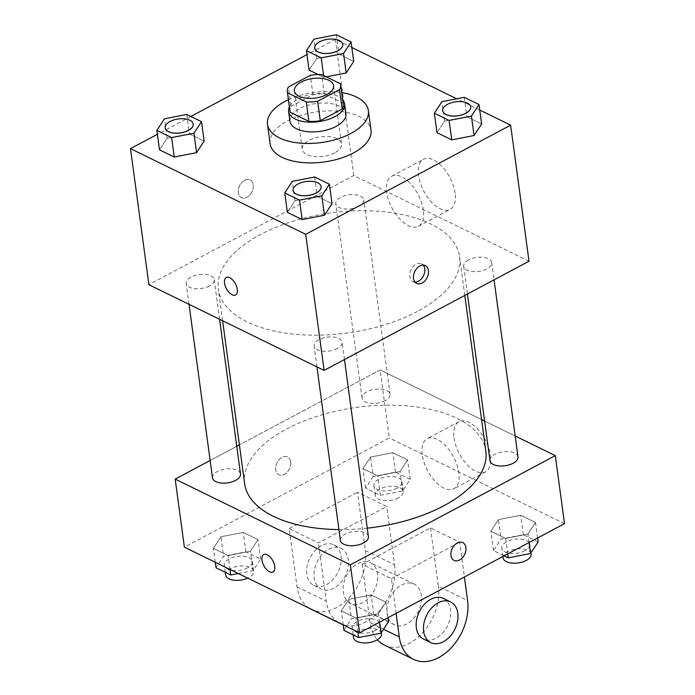 <?xml version="1.0" encoding="UTF-8"?>
<svg xmlns="http://www.w3.org/2000/svg" width="695" height="695" viewBox="0 0 695 695"><rect width="100%" height="100%" fill="white"/><g stroke="black" fill="none" stroke-linecap="round" stroke-linejoin="round"><path stroke-width="0.52" stroke-dasharray="3.48 2.61" d="M334.651 152.857A19.79 9.852 172.3 0 1 314.253 156.523A19.79 9.852 172.3 0 1 302.256 149.26A19.79 9.852 172.3 0 1 320.551 136.837A19.79 9.852 172.3 0 1 341.488 143.952A19.79 9.852 172.3 0 1 334.651 152.857M289.989 111.33A26.87 13.379 172.3 0 1 291.066 106.422L288.434 86.979M343.243 104.128A26.87 13.379 172.3 0 0 343.061 103.207L324.33 94.051A26.87 13.379 172.3 0 0 312.967 94.755L291.066 106.422M342.661 99.785A28.278 14.082 -7.7 0 0 314.731 93.773A28.278 14.082 -7.7 0 0 289.398 106.987M289.911 121.234A28.278 14.082 172.3 0 1 316.043 103.494A28.278 14.082 172.3 0 1 345.954 113.659M324.33 94.051L321.698 74.608M343.061 103.207L340.428 83.765M312.967 94.755L310.335 75.312M288.416 99.715A50.9 25.341 172.3 0 1 341.679 92.522M270.12 143.709A50.9 25.341 172.3 0 1 317.163 111.773A50.9 25.341 172.3 0 1 371 130.069M186.746 114.449L189.379 133.892L204.13 141.102L189.379 133.892L167.061 138.244L159.494 149.816L167.061 138.244L164.437 118.802M336.337 34.75L338.969 54.193L353.72 61.403L338.969 54.193L316.651 58.545L309.084 70.108L316.651 58.545L314.018 39.102M323.835 77.327L318.171 74.556L323.835 77.327L326.285 76.85L323.835 77.327L323.592 75.538M351.835 47.486L335.416 39.45L306.99 54.592M190.864 116.465L157.4 134.3M479.741 110.045L456.711 98.777M314.653 177.008L317.285 196.45L332.036 203.661L317.285 196.45L294.967 200.803L287.4 212.366L294.967 200.803L292.334 181.36M464.243 97.309L466.866 116.743L481.626 123.962L466.866 116.743L444.548 121.104L436.99 132.667L444.548 121.104L441.924 101.661M417.513 311.386A121.695 60.595 172.3 0 1 292.1 333.947A121.695 60.595 172.3 0 1 218.36 289.276A121.695 60.595 172.3 0 1 330.837 212.913A121.695 60.595 172.3 0 1 459.56 256.663A121.695 60.595 172.3 0 1 417.513 311.386M529.017 261.224L353.807 175.531L148.895 284.707M358.924 206.302A14.135 7.037 172.3 0 1 344.355 208.926A14.135 7.037 172.3 0 1 335.789 203.731A14.135 7.037 172.3 0 1 348.855 194.861A14.135 7.037 172.3 0 1 363.815 199.943A14.135 7.037 172.3 0 1 358.924 206.302M209.334 286.001A14.135 7.037 172.3 0 1 194.765 288.625A14.135 7.037 172.3 0 1 186.199 283.43A14.135 7.037 172.3 0 1 199.265 274.56A14.135 7.037 172.3 0 1 214.225 279.642A14.135 7.037 172.3 0 1 209.334 286.001M337.24 348.56A14.135 7.037 172.3 0 1 322.671 351.184A14.135 7.037 172.3 0 1 314.105 345.988A14.135 7.037 172.3 0 1 327.171 337.118A14.135 7.037 172.3 0 1 342.122 342.201A14.135 7.037 172.3 0 1 337.24 348.56M468.578 259.93A14.135 7.037 -7.7 0 0 463.695 266.289A14.135 7.037 -7.7 0 0 478.647 271.371A14.135 7.037 -7.7 0 0 491.713 262.502A14.135 7.037 -7.7 0 0 483.147 257.315A14.135 7.037 -7.7 0 0 468.578 259.93M353.807 175.531L335.416 39.45M455.129 193.314A28.365 14.691 -118 0 0 442.255 166.765A28.365 14.691 -118 0 0 423.481 159.32A28.365 14.691 -118 0 0 423.846 191.264A28.365 14.691 -118 0 0 450.151 209.395A28.365 14.691 -118 0 0 455.129 193.314M244.623 180.309A9.895 6.881 116.1 0 0 238.411 189.327A9.895 6.881 116.1 0 0 241.417 197.701A9.895 6.881 116.1 0 0 251.955 191.837A9.895 6.881 116.1 0 0 250.113 179.927A9.895 6.881 116.1 0 0 244.623 180.309A9.895 6.881 116.1 0 0 238.411 189.335A9.895 6.881 116.1 0 0 241.426 197.71A9.895 6.881 116.1 0 0 251.955 191.837A9.895 6.881 116.1 0 0 250.122 179.927A9.895 6.881 116.1 0 0 244.623 180.309M414.985 282.101A9.895 6.881 -63.9 0 1 412.952 281.597A9.895 6.881 -63.9 0 1 411.119 269.686A9.895 6.881 -63.9 0 1 421.648 263.822A9.895 6.881 -63.9 0 1 423.29 265.125M423.368 210.238A28.365 14.691 -118 0 0 410.493 183.689A28.365 14.691 -118 0 0 391.719 176.243A28.365 14.691 -118 0 0 392.084 208.187A28.365 14.691 -118 0 0 418.39 226.318A28.365 14.691 -118 0 0 423.368 210.238M226.266 277.514L226.266 277.514A9.895 5.126 62 0 1 232.816 280.111A9.895 5.126 62 0 1 237.308 289.372A9.895 5.126 62 0 1 235.579 294.984A9.895 5.126 62 0 1 235.57 294.984L235.57 294.984M367.264 528.165A121.695 60.595 172.3 0 1 338.925 529.581M244.64 483.677A121.695 60.595 172.3 0 1 357.126 407.322A121.695 60.595 172.3 0 1 485.84 451.064M518.001 456.902A14.135 7.037 -7.7 0 0 509.435 451.715A14.135 7.037 -7.7 0 0 494.866 454.33A14.135 7.037 -7.7 0 0 489.975 460.689M212.488 477.839A14.135 7.037 172.3 0 1 225.554 468.96A14.135 7.037 172.3 0 1 240.505 474.042M340.385 540.389A14.135 7.037 172.3 0 1 353.46 531.519A14.135 7.037 172.3 0 1 368.411 536.601M385.212 400.702A14.135 7.037 172.3 0 1 370.644 403.326A14.135 7.037 172.3 0 1 362.078 398.131A14.135 7.037 172.3 0 1 375.144 389.261A14.135 7.037 172.3 0 1 390.095 394.343A14.135 7.037 172.3 0 1 385.212 400.702M515.169 436L484.615 421.057L515.169 436M380.096 369.931L481.583 419.572L380.096 369.931L239.401 444.896L380.096 369.931L389.296 437.972L184.375 547.147M236.752 446.303L210.142 460.481L236.752 446.303M442.663 110.731A14.135 7.037 172.3 0 1 455.729 101.896A14.135 7.037 172.3 0 1 470.68 106.943M466.866 116.743L444.548 121.104M314.757 48.172A14.135 7.037 172.3 0 1 327.832 39.346A14.135 7.037 172.3 0 1 342.783 44.384M338.969 54.193L316.651 58.545M293.073 190.43A14.135 7.037 172.3 0 1 306.147 181.595A14.135 7.037 172.3 0 1 321.09 186.642M317.285 196.45L294.967 200.803M165.167 127.871A14.135 7.037 172.3 0 1 178.241 119.045A14.135 7.037 172.3 0 1 193.193 124.084M189.379 133.892L167.061 138.244M538.13 541.926L523.378 534.707L501.06 539.059L493.493 550.631L504.136 555.835M524.942 550.744A14.135 7.037 172.3 0 1 510.373 553.359A14.135 7.037 172.3 0 1 501.807 548.173A14.135 7.037 172.3 0 1 514.873 539.303A14.135 7.037 172.3 0 1 529.825 544.385A14.135 7.037 172.3 0 1 524.942 550.744M498.437 519.625L490.87 531.189L505.621 538.408L527.939 534.055L535.506 522.484L520.755 515.273L498.437 519.625L490.87 531.189L505.621 538.408L527.939 534.055L535.506 522.484L520.755 515.273L498.437 519.625L501.06 539.059M493.493 550.631L490.87 531.189M507.715 553.924L505.621 538.408M529.086 542.534L527.939 534.055M537.6 538L535.506 522.484M523.378 534.707L520.755 515.273M503.119 557.894A14.135 7.037 172.3 0 1 516.185 549.024A14.135 7.037 172.3 0 1 531.136 554.106M373.163 476.509L365.596 488.072L380.347 495.292L402.666 490.939L410.232 479.368L395.481 472.157L373.163 476.509L370.531 457.067L362.964 468.639L377.715 475.849L400.033 471.497L407.6 459.925L392.849 452.714L370.531 457.067L362.964 468.639L377.715 475.849L400.033 471.497L407.6 459.925L392.849 452.714L370.531 457.067M397.036 488.185A14.135 7.037 172.3 0 1 382.467 490.809A14.135 7.037 172.3 0 1 373.901 485.614A14.135 7.037 172.3 0 1 386.967 476.744A14.135 7.037 172.3 0 1 401.927 481.826A14.135 7.037 172.3 0 1 397.036 488.185M365.596 488.072L362.964 468.639M380.347 495.292L377.715 475.849M402.666 490.939L400.033 471.497M410.232 479.368L407.6 459.925M395.481 472.157L392.849 452.714M398.357 497.907A14.135 7.037 172.3 0 1 383.788 500.522A14.135 7.037 172.3 0 1 375.213 495.335A14.135 7.037 172.3 0 1 388.288 486.465A14.135 7.037 172.3 0 1 403.239 491.547A14.135 7.037 172.3 0 1 398.357 497.907M388.548 621.625L373.788 614.406L351.47 618.759L343.912 630.33M375.352 630.443A14.135 7.037 172.3 0 1 360.783 633.058A14.135 7.037 172.3 0 1 352.217 627.872A14.135 7.037 172.3 0 1 365.283 619.002A14.135 7.037 172.3 0 1 380.235 624.084A14.135 7.037 172.3 0 1 375.352 630.443M348.847 599.325L341.28 610.888L356.031 618.107L378.349 613.755L385.916 602.183L371.165 594.972L348.847 599.325L341.28 610.888L356.031 618.107L378.349 613.755L385.916 602.183L371.165 594.972L348.847 599.325L351.47 618.759M343.165 624.814L341.28 610.888M357.916 632.024L356.031 618.107M379.496 622.234L378.349 613.755M388.01 617.699L385.916 602.183M373.788 614.406L371.165 594.972M353.529 637.593A14.135 7.037 172.3 0 1 366.595 628.723A14.135 7.037 172.3 0 1 381.555 633.805M238.289 573.523L253.076 570.638L260.642 559.067L245.891 551.856L223.573 556.209L216.006 567.772M247.446 567.885A14.135 7.037 172.3 0 1 232.877 570.508A14.135 7.037 172.3 0 1 224.311 565.313A14.135 7.037 172.3 0 1 237.377 556.443A14.135 7.037 172.3 0 1 252.337 561.525A14.135 7.037 172.3 0 1 247.446 567.885M220.94 536.766L213.374 548.338L228.134 555.548L250.452 551.196L258.01 539.624L243.259 532.413L220.94 536.766L213.374 548.338L228.134 555.548L250.452 551.196L258.01 539.624L243.259 532.413L220.94 536.766L223.573 556.209M215.259 562.255L213.374 548.338M230.01 569.474L228.134 555.548M253.076 570.638L250.452 551.196M260.642 559.067L258.01 539.624M245.891 551.856L243.259 532.413M225.632 575.034A14.135 7.037 172.3 0 1 238.698 566.164A14.135 7.037 172.3 0 1 253.649 571.247A14.135 7.037 172.3 0 1 248.767 577.606A14.135 7.037 172.3 0 1 247.707 578.127M462.783 542.63L462.774 542.63A9.895 6.881 116.1 0 0 454.443 545.254A9.895 6.881 116.1 0 0 450.951 555.496A9.895 6.881 116.1 0 0 454.078 560.413L454.078 560.413M453.991 437.841A28.365 14.691 -118 0 0 466.858 464.39A28.365 14.691 -118 0 0 485.64 471.836A28.365 14.691 -118 0 0 485.266 439.892A28.365 14.691 -118 0 0 458.961 421.769A28.365 14.691 -118 0 0 453.991 437.841M564.505 523.665L389.296 437.972M422.23 454.765A28.365 14.691 62 0 1 427.199 438.684A28.365 14.691 62 0 1 453.505 456.815A28.365 14.691 62 0 1 453.878 488.759A28.365 14.691 62 0 1 435.096 481.314A28.365 14.691 62 0 1 422.23 454.765M290.692 461.845A9.895 6.881 116.1 0 0 287.574 456.936A9.895 6.881 116.1 0 0 277.036 462.801A9.895 6.881 116.1 0 0 278.877 474.72A9.895 6.881 116.1 0 0 287.209 472.096A9.895 6.881 116.1 0 0 290.692 461.845M290.701 461.854A9.895 6.881 -63.9 0 1 287.217 472.096A9.895 6.881 -63.9 0 1 278.877 474.72A9.895 6.881 -63.9 0 1 277.044 462.809A9.895 6.881 -63.9 0 1 287.574 456.945A9.895 6.881 -63.9 0 1 290.701 461.854M273.031 571.994L273.022 572.002A9.895 5.126 -118 0 0 273.031 571.994A9.895 5.126 -118 0 0 272.9 560.848A9.895 5.126 -118 0 0 263.718 554.523A9.895 5.126 -118 0 0 263.718 554.532L263.718 554.523M309.405 608.299A45.245 31.466 -63.9 0 1 297.069 586.928L289.19 528.608L318.388 542.891L386.689 506.499L357.491 492.216L365.379 550.536A45.245 31.466 -63.9 0 1 349.437 597.379A45.245 31.466 -63.9 0 1 311.343 609.376M289.19 528.608L357.491 492.216M396.098 613.398L391.389 578.596L362.191 564.314L430.492 527.922L459.699 542.204L464.399 576.998M391.389 578.596L459.699 542.204M406.853 623.884A22.622 15.733 -63.9 0 1 394.291 624.762A22.622 15.733 -63.9 0 1 390.095 597.526A22.622 15.733 -63.9 0 1 414.168 584.121A22.622 15.733 -63.9 0 1 421.048 603.26A22.622 15.733 -63.9 0 1 406.853 623.884M362.191 564.314L370.079 622.642A45.245 31.466 116.1 0 0 377.385 639.756M430.492 527.922L438.38 586.241L467.579 600.523M384.352 645.082A45.245 31.466 116.1 0 0 422.447 633.084A45.245 31.466 116.1 0 0 438.38 586.241M363.051 602.461A22.622 15.733 -63.9 0 1 350.488 603.338A22.622 15.733 -63.9 0 1 346.292 576.103A22.622 15.733 -63.9 0 1 370.365 562.698A22.622 15.733 -63.9 0 1 377.246 581.837A22.622 15.733 -63.9 0 1 363.051 602.461M365.379 550.536L394.578 564.818L386.689 506.499M338.604 622.581A45.245 31.466 -63.9 0 1 326.276 601.21L318.388 542.891M394.578 564.818A45.245 31.466 -63.9 0 1 379.67 610.514A45.245 31.466 -63.9 0 1 342.592 624.536M443.367 598.404A22.622 15.733 -63.9 0 1 450.247 617.542A22.622 15.733 -63.9 0 1 436.06 638.166A22.622 15.733 -63.9 0 1 423.49 639.044M328.596 549.293A22.622 15.733 -63.9 0 1 341.167 548.416A22.622 15.733 -63.9 0 1 345.354 575.651A22.622 15.733 -63.9 0 1 321.281 589.056A22.622 15.733 -63.9 0 1 314.401 569.917A22.622 15.733 -63.9 0 1 328.596 549.293M321.298 545.723A22.622 15.733 116.1 0 0 307.103 566.347A22.622 15.733 116.1 0 0 313.984 585.485A22.622 15.733 116.1 0 0 338.057 572.081A22.622 15.733 116.1 0 0 333.861 544.845A22.622 15.733 116.1 0 0 321.298 545.723M370.079 622.642L383.562 629.236M297.069 586.928L326.276 601.21M294.376 90.941L302.256 149.26M333.6 85.633L341.488 143.952M412.952 281.597L416.626 283.395M421.648 263.822L425.323 265.62M418.39 226.318L450.151 209.395M391.719 176.243L423.481 159.32M464.799 295.445L459.56 256.663M222.617 320.769L218.36 289.276M463.695 266.289L467.44 294.037M491.713 262.502L494.058 279.85M219.585 319.283L214.225 279.642M189.031 304.341L186.199 283.43M344.468 359.55L342.122 342.201M316.929 366.899L314.105 345.988M390.095 394.343L363.815 199.943M362.078 398.131L335.789 203.731M530.971 552.872L529.825 544.385M502.928 556.478L501.807 548.173M403.239 491.547L401.927 481.826M375.213 495.335L373.901 485.614M381.381 632.572L380.235 624.084M353.164 634.856L352.217 627.872M253.649 571.247L252.337 561.525M225.258 572.298L224.311 565.313M458.961 421.769L427.199 438.684M485.64 471.836L453.878 488.759M414.168 584.121L370.365 562.698M394.291 624.762L350.488 603.338M313.984 585.485L321.281 589.056M333.861 544.845L341.167 548.416"/><path stroke-width="1.04" d="M326.763 94.537A19.79 9.852 172.3 0 1 306.365 98.204A19.79 9.852 172.3 0 1 294.376 90.941A19.79 9.852 172.3 0 1 312.663 78.518A19.79 9.852 172.3 0 1 333.6 85.633A19.79 9.852 172.3 0 1 326.763 94.537M340.428 83.765L321.698 74.608A26.87 13.379 172.3 0 0 310.335 75.312L288.434 86.979A26.87 13.379 172.3 0 0 287.356 91.888A26.87 13.379 172.3 0 0 287.548 92.809L306.278 101.965A26.87 13.379 172.3 0 0 317.632 101.261L339.542 89.594A26.87 13.379 172.3 0 0 340.62 84.686A26.87 13.379 172.3 0 0 340.428 83.765M287.548 92.809L290.18 112.242L308.901 121.408L306.278 101.965M317.632 101.261L320.265 120.704L342.166 109.037L339.542 89.594M320.265 120.704A26.87 13.379 172.3 0 1 308.901 121.408M290.18 112.242A26.87 13.379 172.3 0 1 289.989 111.33L287.356 91.888M340.62 84.686L343.243 104.128A26.87 13.379 172.3 0 1 342.166 109.037M289.398 106.987A28.278 14.082 -7.7 0 0 288.599 111.513A28.278 14.082 -7.7 0 0 295.271 119.097A28.278 14.082 -7.7 0 0 327.223 119.775A28.278 14.082 -7.7 0 0 344.633 103.937A28.278 14.082 -7.7 0 0 342.661 99.785M344.633 103.937L345.954 113.659A28.278 14.082 172.3 0 1 336.18 126.377A28.278 14.082 172.3 0 1 296.583 128.818A28.278 14.082 172.3 0 1 289.911 121.234L288.599 111.513M341.679 92.522A50.9 25.341 172.3 0 1 368.367 110.627A50.9 25.341 172.3 0 1 350.784 133.518A50.9 25.341 172.3 0 1 298.337 142.953A50.9 25.341 172.3 0 1 267.497 124.266A50.9 25.341 172.3 0 1 288.416 99.715M368.367 110.627L371 130.069A50.9 25.341 172.3 0 1 353.408 152.952A50.9 25.341 172.3 0 1 300.961 162.387A50.9 25.341 172.3 0 1 270.12 143.709L267.497 124.266M156.87 130.373L159.494 149.816L174.245 157.027L196.563 152.674L204.13 141.102L201.507 121.668L186.746 114.449L164.437 118.802L156.87 130.373L171.622 137.584L193.94 133.232L201.507 121.668M343.53 53.532L346.153 72.975L326.285 76.85L346.153 72.975L353.72 61.403L351.088 41.969L336.337 34.75L314.018 39.102L306.452 50.674L321.212 57.885L343.53 53.532L351.088 41.969M309.084 70.108L318.171 74.556L309.084 70.108L306.452 50.674M306.99 54.592L190.864 116.465M157.4 134.3L130.495 148.626L305.704 234.319L510.625 125.143L479.741 110.045M456.711 98.777L351.835 47.486M284.768 192.932L287.4 212.366L302.151 219.585L324.469 215.233L332.036 203.661L329.404 184.218L314.653 177.008L292.334 181.36L284.768 192.932L299.519 200.143L321.837 195.79L329.404 184.218M434.358 113.233L436.99 132.667L451.741 139.886L474.059 135.534L481.626 123.962L478.994 104.519L464.243 97.309L441.924 101.661L434.358 113.233L449.109 120.443L471.427 116.091L478.994 104.519M130.495 148.626L148.895 284.707L324.105 370.4L305.704 234.319M237.299 289.372A9.895 5.126 62 0 1 235.57 294.984A9.895 5.126 62 0 1 226.388 288.66A9.895 5.126 62 0 1 226.257 277.514A9.895 5.126 62 0 1 232.808 280.111A9.895 5.126 62 0 1 237.299 289.372M324.105 370.4L529.017 261.224L510.625 125.143M422.126 283.013A9.895 6.881 -63.9 0 1 416.626 283.395A9.895 6.881 -63.9 0 1 414.793 271.484A9.895 6.881 -63.9 0 1 425.323 265.62A9.895 6.881 -63.9 0 1 428.337 273.995A9.895 6.881 -63.9 0 1 422.126 283.013M423.29 265.125A9.895 6.881 -63.9 0 1 418.451 281.214A9.895 6.881 -63.9 0 1 414.985 282.101M235.57 294.984A9.895 5.126 62 0 1 226.396 288.66A9.895 5.126 62 0 1 226.266 277.514M464.799 295.445L485.84 451.064A121.695 60.595 172.3 0 1 443.792 505.786A121.695 60.595 172.3 0 1 367.264 528.165M338.925 529.581A121.695 60.595 172.3 0 1 244.64 483.677L222.617 320.769M467.44 294.037L489.975 460.689A14.135 7.037 -7.7 0 0 504.926 465.772A14.135 7.037 -7.7 0 0 518.001 456.902L494.058 279.85M219.585 319.283L240.505 474.042A14.135 7.037 172.3 0 1 235.622 480.401A14.135 7.037 172.3 0 1 221.053 483.025A14.135 7.037 172.3 0 1 212.488 477.839L189.031 304.341M344.468 359.55L368.411 536.601A14.135 7.037 172.3 0 1 363.52 542.96A14.135 7.037 172.3 0 1 348.951 545.584A14.135 7.037 172.3 0 1 340.385 540.389L316.929 366.899M359.584 632.841L184.375 547.147L175.183 479.107L210.142 460.481L175.183 479.107L350.384 564.809L555.305 455.625L515.169 436L555.305 455.625L564.505 523.665L359.584 632.841L350.384 564.809L555.305 455.625M484.615 421.057L481.583 419.572L484.615 421.057M239.401 444.896L236.752 446.303L239.401 444.896M470.68 106.943A14.135 7.037 172.3 0 1 470.689 106.978A14.135 7.037 172.3 0 1 465.798 113.337A14.135 7.037 172.3 0 1 451.229 115.961A14.135 7.037 172.3 0 1 442.663 110.766A14.135 7.037 172.3 0 1 442.663 110.731M436.99 132.667L451.741 139.886L449.109 120.443M451.741 139.886L474.059 135.534L471.427 116.091M474.059 135.534L481.626 123.962M465.789 113.259A14.135 7.037 172.3 0 1 451.22 115.883A14.135 7.037 172.3 0 1 442.654 110.696A14.135 7.037 172.3 0 1 455.72 101.818A14.135 7.037 172.3 0 1 470.68 106.9A14.135 7.037 172.3 0 1 465.789 113.259M342.783 44.384A14.135 7.037 172.3 0 1 342.783 44.428A14.135 7.037 172.3 0 1 337.9 50.778A14.135 7.037 172.3 0 1 323.331 53.402A14.135 7.037 172.3 0 1 314.765 48.216A14.135 7.037 172.3 0 1 314.757 48.172M323.592 75.538L321.212 57.885M346.153 72.975L353.72 61.403M337.892 50.7A14.135 7.037 172.3 0 1 323.323 53.324A14.135 7.037 172.3 0 1 314.757 48.137A14.135 7.037 172.3 0 1 327.823 39.268A14.135 7.037 172.3 0 1 342.774 44.35A14.135 7.037 172.3 0 1 337.892 50.7M321.09 186.642A14.135 7.037 172.3 0 1 321.099 186.677A14.135 7.037 172.3 0 1 316.216 193.036A14.135 7.037 172.3 0 1 301.647 195.66A14.135 7.037 172.3 0 1 293.073 190.473A14.135 7.037 172.3 0 1 293.073 190.43M287.4 212.366L302.151 219.585L299.519 200.143M302.151 219.585L324.469 215.233L321.837 195.79M324.469 215.233L332.036 203.661M316.199 192.958A14.135 7.037 172.3 0 1 301.63 195.582A14.135 7.037 172.3 0 1 293.064 190.395A14.135 7.037 172.3 0 1 306.13 181.525A14.135 7.037 172.3 0 1 321.09 186.599A14.135 7.037 172.3 0 1 316.199 192.958M193.193 124.084A14.135 7.037 172.3 0 1 193.193 124.127A14.135 7.037 172.3 0 1 188.31 130.478A14.135 7.037 172.3 0 1 173.741 133.101A14.135 7.037 172.3 0 1 165.175 127.915A14.135 7.037 172.3 0 1 165.167 127.871M159.494 149.816L174.245 157.027L171.622 137.584M174.245 157.027L196.563 152.674L193.94 133.232M196.563 152.674L204.13 141.102M188.302 130.399A14.135 7.037 172.3 0 1 173.733 133.023A14.135 7.037 172.3 0 1 165.167 127.837A14.135 7.037 172.3 0 1 178.233 118.967A14.135 7.037 172.3 0 1 193.184 124.049A14.135 7.037 172.3 0 1 188.302 130.399M504.136 555.835L508.253 557.85L530.563 553.489L538.13 541.926L537.6 538M508.253 557.85L507.715 553.924M530.563 553.489L529.086 542.534M530.971 552.872L531.136 554.106A14.135 7.037 172.3 0 1 526.254 560.465A14.135 7.037 172.3 0 1 511.685 563.08A14.135 7.037 172.3 0 1 503.119 557.894L502.928 556.478M343.165 624.814L343.912 630.33L358.663 637.55L380.982 633.197L388.548 621.625L388.01 617.699M358.663 637.55L357.916 632.024M380.982 633.197L379.496 622.234M381.381 632.572L381.555 633.805A14.135 7.037 172.3 0 1 376.664 640.164A14.135 7.037 172.3 0 1 362.095 642.779A14.135 7.037 172.3 0 1 353.529 637.593L353.164 634.856M215.259 562.255L216.006 567.772L230.757 574.991L238.289 573.523M230.757 574.991L230.01 569.474M247.707 578.127A14.135 7.037 172.3 0 1 233.581 580.151A14.135 7.037 172.3 0 1 225.632 575.034L225.258 572.298M454.078 560.413A9.895 6.881 116.1 0 0 464.607 554.541A9.895 6.881 116.1 0 0 462.774 542.63A9.895 6.881 -63.9 0 1 464.616 554.549A9.895 6.881 -63.9 0 1 454.087 560.413A9.895 6.881 -63.9 0 1 450.959 555.505A9.895 6.881 -63.9 0 1 454.443 545.254A9.895 6.881 -63.9 0 1 462.783 542.63M263.718 554.532A9.895 5.126 -118 0 0 262.649 562.889A9.895 5.126 -118 0 0 269.521 571.768A9.895 5.126 62 0 1 262.64 562.889A9.895 5.126 62 0 1 263.718 554.532A9.895 5.126 62 0 1 272.892 560.856A9.895 5.126 62 0 1 273.022 572.002A9.895 5.126 62 0 1 269.521 571.768A9.895 5.126 -118 0 0 273.022 571.994M175.183 479.107L350.384 564.809M377.385 639.756A45.245 31.466 116.1 0 0 384.352 645.082L413.551 659.364A45.245 31.466 -63.9 0 1 399.278 636.924L396.098 613.398M342.592 624.536A45.245 31.466 -63.9 0 1 340.55 623.658A45.245 31.466 -63.9 0 1 338.604 622.581M430.787 642.614L423.49 639.044A22.622 15.733 -63.9 0 1 419.293 611.808A22.622 15.733 -63.9 0 1 443.367 598.404L450.664 601.974A22.622 15.733 -63.9 0 1 457.553 621.113A22.622 15.733 -63.9 0 1 443.358 641.737A22.622 15.733 -63.9 0 1 430.787 642.614A22.622 15.733 -63.9 0 1 426.6 615.379A22.622 15.733 -63.9 0 1 450.664 601.974M464.399 576.998L467.579 600.523A45.245 31.466 -63.9 0 1 451.646 647.366A45.245 31.466 -63.9 0 1 413.551 659.364M340.55 623.658L311.343 609.376A45.245 31.466 -63.9 0 1 309.405 608.299M383.562 629.236L399.278 636.924"/></g></svg>
